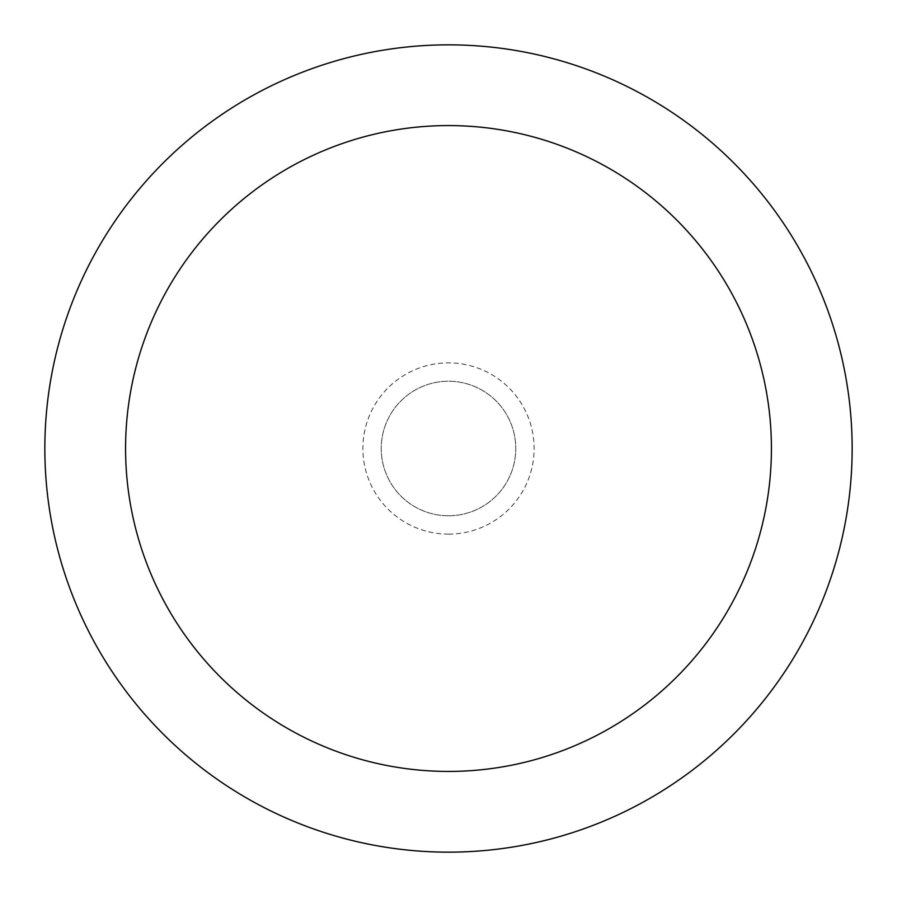 <?xml version="1.0" encoding="UTF-8"?>
<svg xmlns="http://www.w3.org/2000/svg" width="897" height="897" viewBox="0 0 897 897"><rect width="100%" height="100%" fill="white"/><g stroke="black" fill="none" stroke-linecap="round" stroke-linejoin="round"><path stroke-width="0.67" stroke-dasharray="4.49 3.36" d="M448.5 852.15A403.65 403.65 0 0 1 44.85 448.5A403.65 403.65 0 0 1 448.5 44.85A403.65 403.65 0 0 1 852.15 448.5A403.65 403.65 0 0 1 448.5 852.15M448.5 515.775A67.275 67.275 0 0 0 506.76 414.863A67.275 67.275 0 0 0 390.24 414.863A67.275 67.275 0 0 0 448.5 515.775A67.275 67.275 0 0 0 506.76 414.863A67.275 67.275 0 0 0 390.24 414.863A67.275 67.275 0 0 0 448.5 515.775A67.275 67.275 0 0 0 506.76 414.863A67.275 67.275 0 0 0 390.24 414.863A67.275 67.275 0 0 0 448.5 515.775M448.5 534.119A85.619 85.619 0 0 0 522.648 405.691A85.619 85.619 0 0 0 374.352 405.691A85.619 85.619 0 0 0 448.5 534.119"/><path stroke-width="1.35" d="M448.5 44.85A403.65 403.65 0 0 1 798.072 650.325A403.65 403.65 0 0 1 98.928 650.325A403.65 403.65 0 0 1 448.5 44.85M448.5 125.58A322.92 322.92 0 0 1 728.162 609.96A322.92 322.92 0 0 1 168.838 609.96A322.92 322.92 0 0 1 448.5 125.58"/></g></svg>
